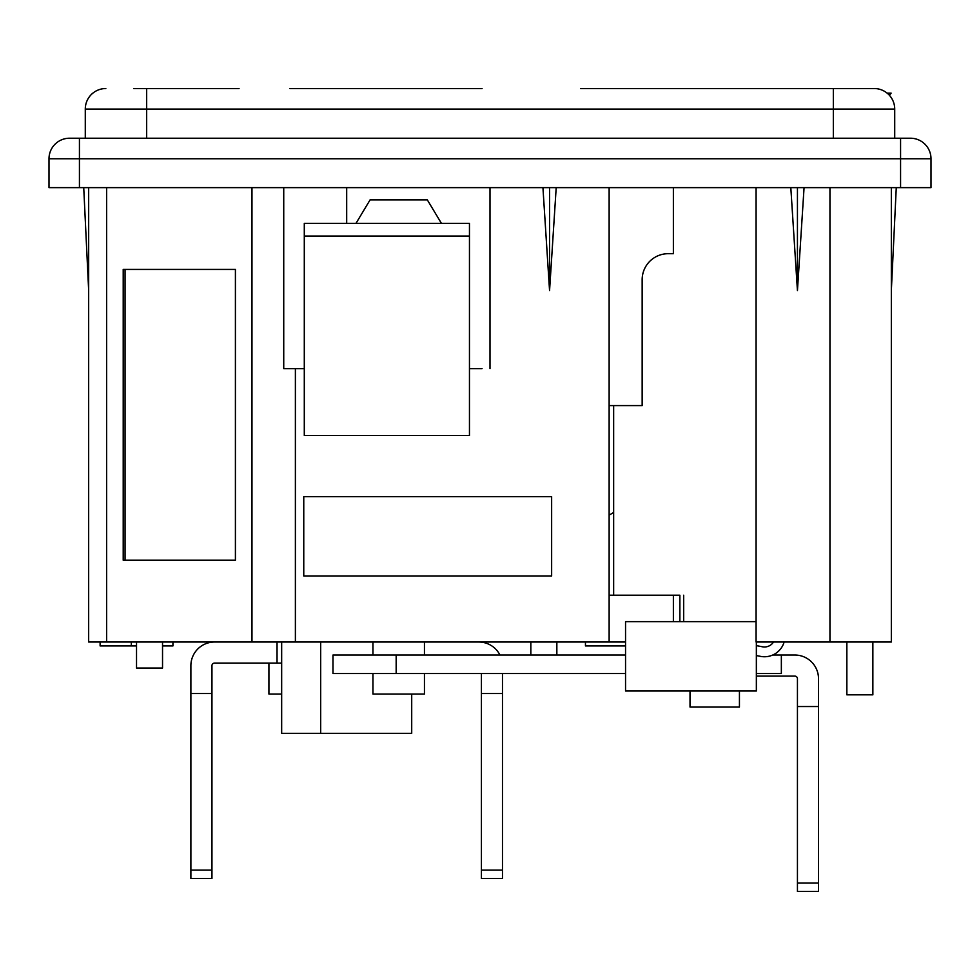 <?xml version="1.0" encoding="UTF-8"?>
<svg xmlns="http://www.w3.org/2000/svg" width="980" height="980" viewBox="0 0 980 980"><rect width="100%" height="100%" fill="white"/><g stroke="black" fill="none" stroke-linecap="round" stroke-linejoin="round"><path stroke-width="1.47" d="M894.716 138.217L894.716 109.086A20.543 20.543 0 0 0 889.411 95.305L891.126 93.112L887.096 93.112A20.543 20.543 0 0 0 874.172 88.531L580.65 88.531M874.172 88.531A20.543 20.543 -90 0 1 894.716 109.086A20.543 20.543 -90 0 0 874.172 88.531L606.914 88.531M85.285 138.217L85.285 109.086A20.543 20.543 0 0 1 105.828 88.531A20.543 20.543 0 0 0 85.285 109.086L146.669 109.086L146.669 88.531M790.811 187.633L797.438 290.631L797.438 187.633M172.933 642.023L172.933 645.93L162.533 645.93M136.526 645.93L100.107 645.93L100.107 642.023M131.32 642.023L131.32 645.93M585.452 642.023L585.452 645.93L625.546 645.93M872.861 642.023L872.861 694.832L846.855 694.832L846.855 642.023M891.335 187.633L891.335 642.023L756.082 642.023L756.082 187.633M679.875 621.639L679.875 595.215L673.37 595.215L673.37 621.639M609.131 405.598L642.157 405.598L642.157 279.704A26.007 26.007 0 0 1 668.164 253.698L673.37 253.698L673.37 187.633M556.848 642.023L556.848 655.032M530.841 642.023L530.841 655.032M162.533 642.023L162.533 668.042L136.526 668.042L136.526 642.023M281.664 642.023L281.664 733.322L320.68 733.322L320.68 642.023M411.71 694.048L411.71 733.322L320.68 733.322M469.457 236.07L304.29 236.07L304.29 223.342L469.457 223.342L469.457 435.512L304.29 435.512L304.29 236.07M235.408 560.229L125.06 560.229L125.06 269.439L235.408 269.439L235.408 560.229L123.211 560.229L123.211 269.439L235.408 269.439M896.271 187.633L891.335 290.631M88.665 290.631L88.665 642.023L88.665 187.633L88.665 290.631L83.729 187.633M625.546 642.023L88.665 642.023M304.29 368.664L283.735 368.664L283.735 187.633M482.062 368.664L469.457 368.664M289.982 88.531L482.062 88.531L289.982 88.531M133.831 88.531L239.047 88.531L133.831 88.531M490 187.633L490 368.664M609.131 595.215L673.37 595.215M609.131 642.023L609.131 187.633M549.56 187.633L549.56 290.631L556.199 187.633M542.932 187.633L549.56 290.631M551.642 496.627L551.642 575.958L303.763 575.958L303.763 496.627L551.642 496.627M804.066 187.633L797.438 290.631M910.457 138.217A20.543 20.543 -90 0 1 931 158.76A20.543 20.543 -90 0 0 910.457 138.217A20.543 20.543 0 0 1 931 158.76L931 187.633L49 187.633L49 158.76A20.543 20.543 0 0 1 69.543 138.217L910.457 138.217L900.571 138.217L900.571 187.633M281.664 694.048L268.912 694.048L268.912 663.092M346.687 187.633L346.687 223.342M424.45 642.023L424.45 655.032M424.45 673.53L424.45 694.048L372.951 694.048L372.951 673.53M372.951 655.032L372.951 642.023M355.997 223.342L370.097 199.859L427.317 199.859L441.404 223.342M739.435 691.01L739.435 707.058L690.018 707.058L690.018 691.01M211.95 870.081L211.95 693.534L190.88 693.534L190.88 878.46L211.95 878.46L211.95 870.081L190.88 870.081M277.034 642.023L277.034 663.092L281.664 663.092M190.88 693.534L190.88 665.702A23.667 23.667 0 0 1 214.559 642.023M211.95 693.534L211.95 665.702A2.597 2.597 0 0 1 214.559 663.092L277.034 663.092M499.947 655.032A23.667 23.667 0 0 0 478.816 642.023M502.483 673.53L502.483 878.46L481.413 878.46L481.413 693.534L502.483 693.534M481.413 870.081L502.483 870.081M481.413 693.534L481.413 673.53M756.352 655.571A231.733 231.733 0 0 1 760.431 656.355A20.482 20.482 0 0 0 784.135 642.023M773.502 642.023A10.707 10.707 0 0 1 762.367 646.776A241.509 241.509 0 0 0 756.352 645.649M396.165 673.53L332.98 673.53L332.98 655.032L396.165 655.032L396.165 673.53L625.546 673.53M772.706 655.032L781.354 655.032L781.354 673.53L756.352 673.53M625.546 655.032L396.165 655.032M818.508 706.531L797.438 706.531L797.438 891.469L818.508 891.469L818.508 678.699A23.667 23.667 0 0 0 794.841 655.032L781.354 655.032M797.438 883.078L818.508 883.078M797.438 706.531L797.438 678.699A2.597 2.597 0 0 0 794.841 676.102L756.352 676.102M613.652 595.215L613.652 405.598M683.685 621.639L683.685 595.215M756.082 621.639L625.546 621.639L625.546 691.01L756.352 691.01L756.352 642.023M613.652 512.479L609.131 515.1M146.669 138.217L146.669 109.086L833.331 109.086L833.331 88.531M833.331 138.217L833.331 109.086L894.716 109.086M829.95 642.023L829.95 187.633M106.649 642.023L106.649 187.633M251.97 187.633L251.97 642.023M295.384 368.664L295.384 642.023M931 158.76L79.429 158.76L79.429 138.217M49 158.76L79.429 158.76L79.429 187.633"/></g></svg>
